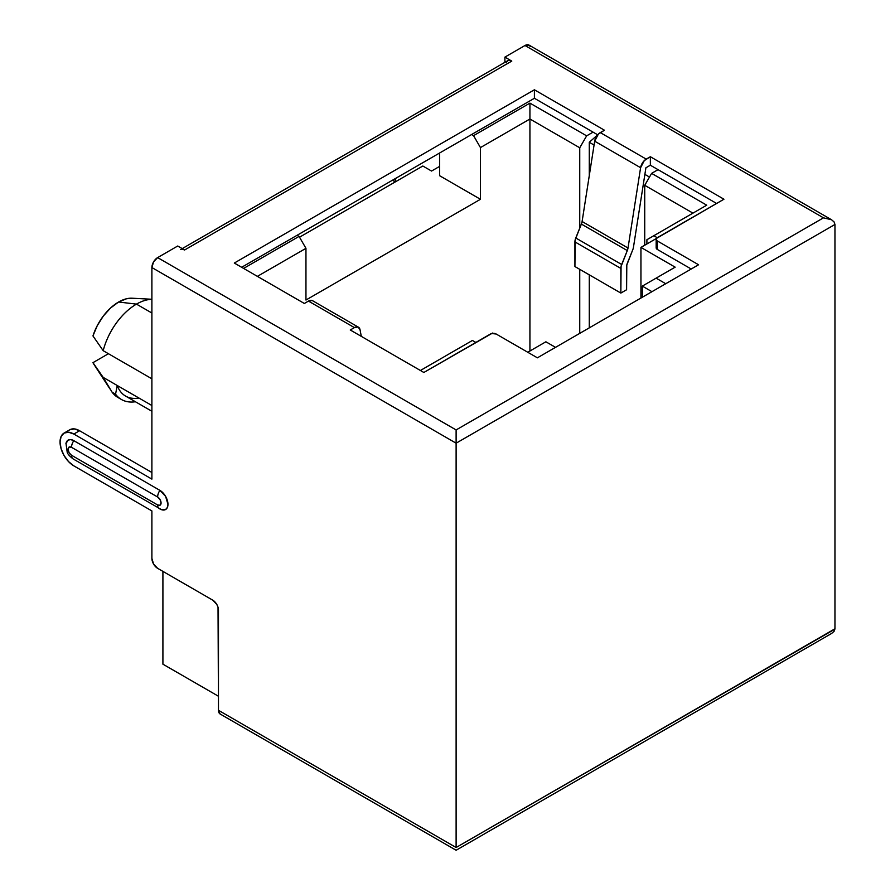 <?xml version="1.0" encoding="UTF-8"?>
<svg xmlns="http://www.w3.org/2000/svg" width="895" height="895" viewBox="0 0 895 895"><rect width="100%" height="100%" fill="white"/><g stroke="black" fill="none" stroke-linecap="round" stroke-linejoin="round"><path stroke-width="1.34" d="M136.465 304.121A49.84 28.774 -60 0 1 151.893 299.322A49.84 28.774 120 0 0 136.465 304.121L151.893 313.015L136.465 304.121A49.84 28.774 120 0 0 103.182 350.683L151.893 378.809L103.182 350.683A49.84 28.774 -60 0 1 136.465 304.121L118.599 302.018L136.465 304.121M151.893 299.266L132.08 298.214A39.772 22.968 120 0 0 118.599 302.018L126.553 298.751L132.259 298.214M64.082 433.079A19.477 11.243 60 0 0 61.095 448.697A19.477 11.243 60 0 0 73.826 465.859L151.893 510.933L151.893 558.39L151.893 510.933L73.826 465.859L68.546 461.607L64.082 455.577L61.095 448.697L60.043 442.007L61.095 436.525L64.082 433.079L68.546 432.218L73.826 434.053L151.893 479.116L151.893 267.549L151.893 479.116L73.826 434.053L79.566 430.73L74.296 428.906L69.821 429.768L64.082 433.079A19.477 11.243 60 0 1 73.826 434.053L79.566 430.73A19.477 11.243 -120 0 0 69.821 429.768M182.412 249.224L184.605 249.985L177.713 246.013L157.632 257.603L153.571 261.888L151.893 267.549L456.114 443.193L456.114 438.416L456.114 847.509L218.469 710.306L218.033 607.302L216.791 604.427L212.73 600.142L157.632 568.336L212.73 600.142A8.122 4.688 60 0 1 218.469 610.088L218.469 710.306L220.159 714.02A8.122 4.688 120 0 1 218.469 710.306L456.114 847.509L456.114 443.193L834.957 224.466L834.957 628.782L834.957 224.466L834.084 221.938L834.957 224.466L456.114 443.193L456.114 429.936L823.478 217.843L524.996 45.511L504.903 57.112L504.903 62.326L504.903 57.112L511.783 61.095L509.591 60.323L507.733 60.692L506.481 62.124M530.299 46.54L529.046 45.108L524.996 45.511L504.903 57.112L511.783 61.095L184.605 249.985L177.713 246.013L157.632 257.603L456.114 429.936L157.632 257.603A8.122 4.688 120 0 0 151.893 267.549L456.114 443.193L456.114 429.936L823.478 217.843L831.589 219.778L834.084 221.938L831.589 219.778L823.478 217.843L524.996 45.511A8.122 4.688 120 0 1 529.046 45.108L831.589 219.778M297.106 235.273L471.609 134.53L473.556 135.66L480.447 147.585L480.447 199.283L305.956 300.026L305.956 248.329L257.391 276.365L305.956 248.329L299.064 236.403L297.106 235.273L241.661 267.281L297.106 235.273L299.064 236.403L305.956 248.329L305.956 300.026L480.447 199.283L439.579 175.688L480.447 199.283L480.447 147.585L473.556 135.66L529.929 103.115L529.929 119.013L480.447 147.585L529.929 119.013L529.929 350.997L529.929 103.115L586.639 135.85L579.747 147.787L529.929 119.013L579.747 147.787L579.747 228.091L579.747 147.787L586.639 135.85L593.072 132.147L597.703 134.821L593.072 132.147L586.639 135.85L529.929 103.115L473.556 135.66L471.609 134.53L297.106 235.273M650.352 165.217L658.049 169.658L650.352 165.217L645.91 167.779L650.352 165.217L650.352 156.726L723.943 199.216L656.471 238.417L656.471 240.218L657.355 240.968L698.57 264.763L537.392 357.821L496.177 334.025L491.758 333.522L423.85 372.477L350.258 329.986L354.398 327.604L308.473 301.089L304.345 303.472L234.311 263.041L534.404 89.791L604.438 130.222L600.299 132.605L646.224 159.12L650.352 156.726L650.352 165.217M151.893 472.493L79.566 430.73L151.893 472.493M162.912 664.179L162.912 571.379L162.912 664.179L218.469 696.254L162.912 664.179M431.547 171.046L439.579 166.414L431.547 171.046L422.82 166.011L431.547 171.046M138.949 398.04A49.84 28.774 -60 0 1 117.223 385.499L151.893 405.513L117.223 385.499A49.84 28.774 120 0 0 125.591 396.082L151.893 411.275M119.74 398.398A54.875 31.683 -60 0 1 112.11 392.211L115.556 394.203L117.223 385.499L115.556 394.203A54.875 31.683 120 0 0 135.413 401.754A54.875 31.683 -60 0 1 121.418 399.483A54.875 31.683 -60 0 1 115.556 394.203L112.11 392.211A54.875 31.683 120 0 0 117.972 397.503L121.418 399.483M92.957 362.654L108.429 353.715L92.957 362.654L103.182 377.388L117.223 385.499L103.182 377.388L112.11 392.211L103.182 377.388L92.957 362.654A39.772 22.968 120 0 0 93.908 364.321L109.94 388.933M395.959 178.206A49.84 28.774 120 0 0 394.807 182.177A49.84 28.774 -60 0 1 395.959 178.206M472.415 340.458L475.86 342.449L472.415 340.458L420.404 370.485L472.415 340.458M492.619 333.041L491.791 333.511L492.619 333.041M646.906 239.715L646.906 243.955L646.906 239.715L653.797 235.732L646.906 239.715M675.154 267.157L640.943 247.4L640.943 298.035L640.943 247.4L656.46 238.439L640.943 247.4L675.154 267.157L656.091 278.155L665.735 283.726L656.091 278.155L642.319 286.109L642.319 297.241L642.319 286.109L675.154 267.157M299.523 237.197L422.82 166.011L299.523 237.197M439.579 153.023L439.579 175.688L439.579 153.023M579.747 333.365L579.747 269.339L579.747 333.365M589.279 327.861L589.279 274.843L589.279 327.861M589.279 175.633L589.279 142.283L597.703 134.821L589.279 142.283L589.279 175.633M649.49 177.042L644.87 174.38L649.49 177.042M594.067 145.046L589.279 142.283L594.067 145.046M644.724 245.219L644.724 185.299L651.616 173.373L658.049 169.658L651.616 173.373L706.726 205.179L653.797 235.732L706.726 205.179L651.616 173.373L644.724 185.299L644.724 245.219M692.943 213.133L644.724 185.299L692.943 213.133M651.963 291.68L642.319 286.109L651.963 291.68M657.243 237.723L653.797 235.732L657.243 237.723M555.526 347.349L545.883 341.789L527.748 352.261L545.883 341.789L555.526 347.349M243.619 268.41L299.064 236.403L243.619 268.41M394.706 182.244L393.05 179.884L394.706 182.244M92.957 335.938L103.182 350.683L92.957 335.938L97.275 325.623L103.339 316.024L110.644 307.936L118.599 302.018A39.772 22.968 120 0 0 92.957 335.938M157.632 568.336L153.571 564.051L151.893 558.39A8.122 4.688 60 0 0 157.632 568.336M161.469 509.669L165.609 509.512L167.343 507.499L167.958 504.31L165.609 496.389L159.925 490.382L73.826 440.676L70.75 439.613L68.143 440.116L65.939 443.618M220.159 714.02L456.114 850.25L831.589 633.47L834.084 631.322L834.957 628.782L456.114 847.509L834.946 629.096M593.072 132.147L534.404 98.271L471.609 134.53L534.404 98.271L534.404 89.791L534.404 98.271L593.072 132.147M656.169 239.312A4.061 2.338 180 0 0 657.355 240.968L657.355 249.459L691.22 269.015L657.355 249.459L657.355 240.968L698.57 264.763L537.392 357.821L496.177 334.025A4.061 2.338 180 0 0 490.438 334.025L423.85 372.477L350.258 329.986L354.398 327.604L358.034 326.999L360.025 329.684L361.3 336.352L360.025 329.684A8.122 4.688 -60 0 0 358.447 327.201L312.534 300.686A8.122 4.688 120 0 0 308.473 301.089L304.345 303.472L234.311 263.041L534.404 89.791L604.438 130.222L598.375 134.105L594.672 141.186L582.097 221.512A8.122 4.688 -60 0 1 581.37 224.074L575.138 239.994L574.926 266.553L620.85 293.068L621.063 266.509L627.294 250.578A8.122 4.688 120 0 0 628.01 248.016L640.596 167.701L644.288 160.619L650.352 156.726L723.943 199.216L657.355 237.656A4.061 2.338 180 0 0 656.169 239.312L656.169 247.803A4.061 2.338 0 0 0 657.355 249.459L656.169 247.803M312.109 300.496L308.473 301.089L354.398 327.604A8.122 4.688 -60 0 1 358.447 327.201M645.91 167.779L633.447 247.322A8.122 4.688 -60 0 1 632.72 249.884L626.802 265.043L626.59 289.756L620.85 293.068L574.926 266.553L574.926 241.896L620.85 268.41L574.926 241.896A8.122 4.688 120 0 1 575.765 237.98L621.678 264.495L575.765 237.98L581.37 224.074A8.122 4.688 120 0 0 582.097 221.512L628.01 248.016A8.122 4.688 -60 0 1 627.294 250.578L581.37 224.074L627.294 250.578L621.678 264.495A8.122 4.688 -60 0 0 620.85 268.41L620.85 293.068L626.59 289.756L626.59 266.956A8.122 4.688 -60 0 1 627.417 263.029L632.72 249.884A8.122 4.688 -60 0 0 633.447 247.322L645.91 167.779M716.593 203.456L658.049 169.658L716.593 203.456M628.01 248.016L640.596 167.701L594.672 141.186L582.097 221.512L628.01 248.016M73.826 459.236A8.122 4.688 -60 0 1 73.2 458.967A8.122 4.688 -60 0 1 71.522 455.253A4.867 2.808 60 0 1 68.087 449.29A4.867 2.808 60 0 1 71.522 447.31L69.094 447.064L68.087 449.29L69.094 452.691L71.522 455.253L157.632 504.97L160.06 505.205L161.066 502.979L160.06 499.589L157.632 497.016L71.522 447.31L157.632 497.016A8.122 4.688 -60 0 1 159.925 490.382L73.826 440.676A8.122 4.688 120 0 0 71.522 447.31A8.122 4.688 -60 0 1 73.826 440.676A11.366 6.556 -120 0 0 65.917 443.741M159.31 508.684A8.122 4.688 -60 0 0 159.925 508.942A11.366 6.556 -120 0 0 162.454 509.937A11.366 6.556 -120 0 0 167.857 502.766A11.366 6.556 -120 0 0 159.925 490.382A8.122 4.688 120 0 0 157.632 497.016A4.867 2.808 60 0 1 161.066 502.979A4.867 2.808 60 0 1 157.632 504.97A8.122 4.688 120 0 0 159.299 508.673A8.122 4.688 -60 0 1 157.632 504.97L71.522 455.253A8.122 4.688 120 0 0 73.211 458.978L161.726 509.747M180.544 249.582A8.122 4.688 60 0 1 184.605 249.985L511.783 61.095A8.122 4.688 -120 0 0 507.733 60.692L182.233 248.609M594.672 141.186L640.596 167.701A8.122 4.688 -60 0 1 646.224 159.12L600.299 132.605A8.122 4.688 120 0 0 594.672 141.186M65.995 443.349L67.214 452.311C67.707 454.078 69.698 456.305 73.211 458.978"/></g></svg>
